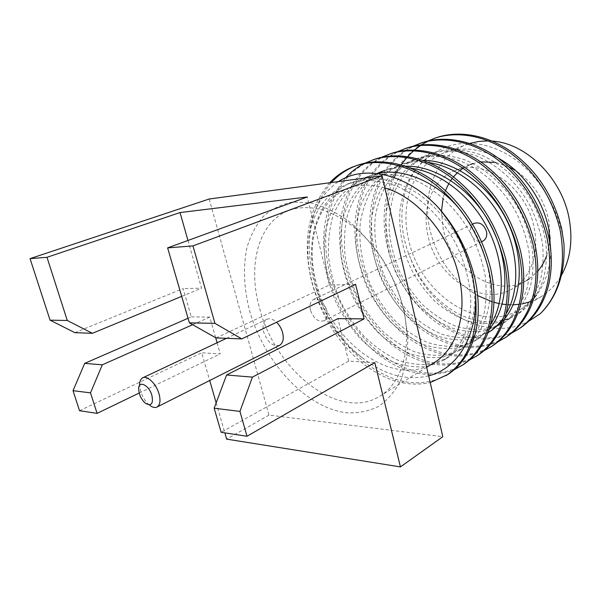 <?xml version="1.0" encoding="UTF-8"?>
<svg xmlns="http://www.w3.org/2000/svg" width="601" height="601" viewBox="0 0 601 601"><rect width="100%" height="100%" fill="white"/><g stroke="black" fill="none" stroke-linecap="round" stroke-linejoin="round"><path stroke-width="0.45" stroke-dasharray="3 2.25" d="M331.369 182.539C310.732 207.555 304.617 239.266 313.008 277.67C322.076 314.128 340.256 343.073 367.542 364.499C395.946 384.948 422.751 388.269 447.948 374.453M329.731 182.757C308.711 207.833 302.453 239.776 310.95 278.601C318.981 311.115 334.441 337.875 357.325 358.872C381.755 379.84 406.043 387.735 430.211 382.544M394.136 177.543C385.594 197.166 383.723 219.2 388.516 243.638C396.39 277.504 413.571 303.926 440.052 322.902C467.653 340.82 494.075 342.743 519.302 328.664M427.649 141.092C392.032 158.454 377.653 201.455 386.774 244.427C394.286 276.851 410.423 302.573 435.169 321.588C461.215 339.911 486.705 343.749 511.631 333.104M421.143 143C381.545 157.387 364.168 204.115 374.378 250.008C382.469 284.363 399.845 311.25 426.492 330.678C454.266 349.061 480.777 351.224 506.034 337.176M412.774 146.321C377.233 163.893 363.214 207.307 372.582 250.82C380.29 283.664 396.57 309.808 421.421 329.258C447.58 348.039 473.13 352.201 498.071 341.759M406.036 148.289C366.34 162.721 349.271 210.019 359.781 256.589C368.105 291.447 385.669 318.823 412.481 338.716C440.428 357.58 467.03 360.007 492.294 345.996M397.366 151.752C361.93 169.527 348.302 213.363 357.926 257.423C365.836 290.696 382.266 317.275 407.208 337.169C433.471 356.431 459.074 360.946 484.03 350.721M390.372 153.766C350.616 168.242 333.871 216.12 344.704 263.388C353.26 298.757 371.027 326.636 398.005 347.025C426.109 366.392 452.786 369.097 478.05 355.138M381.395 157.379C346.093 175.372 332.886 219.62 342.788 264.252C350.909 297.946 367.489 324.976 392.513 345.342C418.867 365.1 444.515 369.991 469.456 360.014M374.138 159.445C334.329 173.959 317.952 222.43 329.123 270.412C337.927 306.315 355.897 334.719 383.032 355.612C411.294 375.505 438.039 378.51 463.273 364.619M345.658 177.731C325.231 202.499 319.063 233.691 327.139 271.306C335.486 305.443 352.209 332.931 377.308 353.779C403.744 374.062 429.422 379.351 454.341 369.653M435.74 137.892L434.846 138.215M428.581 140.874L427.694 141.31M421.481 144.871L420.602 145.45M414.487 150.04L413.623 150.776M407.681 156.606L406.847 157.537M401.16 164.892L400.379 166.064M400.026 166.605L397.764 170.353M396.532 172.607L395.541 174.553M364.837 163.217L363.808 163.735M357.295 165.343L356.22 165.726M384.91 187.933C371.749 184.116 359.691 184.229 348.745 188.278C317.651 199.555 305.165 241.392 315.968 281.779C329.551 341.18 392.656 389.095 433.96 362.771M403.031 307.599C412.639 347.393 401.934 383.183 379.892 396.142C338.994 422.135 274.77 369.946 259.407 307.599C247.402 265.109 258.422 221.566 289.194 210.403C309.214 203.536 331.143 209.373 354.981 227.914C377.338 246.493 395.804 276.956 403.031 307.599M533.861 298.246L521.33 308.854C480.161 335.193 419.475 293.942 408.575 239.514C399.62 202.62 413.969 163.765 444.973 152.534L466.924 144.383C436.041 155.561 421.361 193.702 429.918 229.77C437.19 259.039 453.116 280.983 477.712 295.609M492.114 301.777L493.992 302.333M499.198 303.573L502.143 304.091M506.297 304.587L507.965 304.707M510.444 304.805L513.059 304.797M519.166 304.339L522.953 303.715M530.623 301.634L541.261 296.556C549.487 291.47 556.218 284.378 561.447 275.273M550.809 250.594C550.291 268.309 545.513 283.139 536.46 295.076M404.097 310.477L407.786 335.816C407.914 352.051 405.683 366.587 401.1 379.441C395.308 390.981 387.818 399.958 378.63 406.389C368.729 411.227 358.038 413.368 346.552 412.797C305.511 407.891 263.388 361.321 249.4 310.026C243.788 287.721 242.977 266.867 246.973 247.484C250.587 235.397 256.034 225.044 263.336 216.435C271.622 209.073 281.358 204.28 292.544 202.064L310.619 202.845C323.428 206.143 336.282 212.386 349.166 221.574C361.727 232.347 373.086 245.291 383.243 260.413C392.37 276.422 399.319 293.108 404.097 310.477M550.14 237.575L548.841 220.755C544.115 199.262 533.155 182.621 515.966 170.849M508.934 166.89L495.622 162.428M480.68 161.872L473.092 163.547M454.897 170.676C483.7 157.342 527.175 187.234 534.259 228.327C539.578 254.163 529.992 278.917 512.458 288.765C481.664 307.682 436.108 276.926 428.047 235.772C421.489 208.104 432.299 179.406 454.897 170.676L470.358 164.524L462.935 168.393M460.043 170.466L457.459 172.675M453.432 176.919L452.268 178.377M450.81 180.405L448.924 183.388M445.469 190.577L444.702 192.658M444.274 193.965L443.11 198.187M441.457 211.199L443.192 228.763C450.945 269.271 496.118 299.245 526.829 280.382L512.458 288.765M310.469 310.206C309.32 304.947 310.311 301.386 313.444 299.523C319.199 298.291 323.623 301.86 326.719 310.251C327.823 315.442 326.861 318.966 323.826 320.814C318.027 322.136 313.579 318.598 310.469 310.206M474.332 223.317C471.131 225.142 469.899 228.297 470.643 232.782C473.092 239.852 477.202 242.601 482.964 241.039M145.675 403.414L149.822 405.397C145.75 402.122 142.722 397.486 140.739 391.484L139.627 384.482L138.636 388.975M279.57 345.32C272.869 346.739 267.595 342.337 263.734 332.113C262.246 325.727 263.291 321.452 266.882 319.296C269.819 318.079 273.049 319.063 276.565 322.249M428.648 375.828C406.426 381.049 384.37 375.077 362.463 357.911C334.719 336.26 315.465 300.853 311.927 262.697C308.816 227.043 323.699 193.206 352.87 182.035C362.335 179.158 372.582 178.309 383.611 179.466C395.127 181.953 406.644 186.693 418.161 193.695C435.026 205.888 448.759 221.544 459.367 240.663C469.328 260.526 474.752 282.267 474.775 301.927C473.919 314.338 471.402 325.479 467.232 335.343C462.079 344.628 455.558 352.111 447.662 357.79L431.879 364.003C420.828 365.37 409.424 364.056 397.667 360.059C385.767 354.432 374.603 346.559 364.183 336.44C354.688 325.607 346.649 313.624 340.076 300.492C334.239 286.354 330.385 271.787 328.514 256.792C327.928 242.203 329.386 228.68 332.879 216.225C337.717 203.949 344.749 193.484 353.951 184.83L369.87 175.808L377.653 173.576M462.439 212.784C479.575 234.473 490.927 265.657 490.273 291.733C489.176 317.937 480.011 336.823 462.793 348.392L447.557 354.552C436.897 356.108 425.929 355.191 414.667 351.81C403.211 346.927 392.363 339.903 382.131 330.723C372.68 320.716 364.634 309.688 357.993 297.63C351.953 284.581 347.671 270.908 345.162 256.604C343.855 242.436 344.471 229.176 346.995 216.841C350.631 204.738 356.363 193.928 364.191 184.409L378.284 173.449M384.249 170.586L386.255 169.805C392.363 167.574 398.786 166.394 405.532 166.252M489.394 328.912L477.374 339.332L461.568 345.68C450.54 347.228 439.188 346.161 427.521 342.495C415.719 337.236 404.683 329.769 394.414 320.1C385.068 309.71 377.203 298.171 370.809 285.49C362.072 265.184 358.361 242.669 360.352 222.408C362.486 209.576 366.828 197.639 373.379 186.611C381.289 176.596 390.845 169.069 402.054 164.02C408.68 161.594 415.689 160.392 423.089 160.407M504.6 318.868L502.218 321.64M488.065 332.691L491.438 330.595L475.646 336.996C464.633 338.618 453.319 337.672 441.697 334.148C429.948 329.07 418.98 321.79 408.778 312.325C399.515 302.145 391.732 290.816 385.429 278.346C376.835 258.377 373.266 236.185 375.385 216.195C377.593 203.521 381.996 191.734 388.599 180.833C396.547 170.924 406.111 163.457 417.304 158.431C431.428 153.683 447.114 154.104 464.378 159.701C487.343 169.009 507.221 187.88 519.925 211.214C525.875 223.61 530.037 236.388 532.418 249.565C533.62 262.517 533.012 274.469 530.608 285.445C526.033 300.973 517.085 313.985 505.013 322.159L489.237 328.612C478.253 330.302 466.977 329.461 455.408 326.088C443.718 321.159 432.81 314.068 422.691 304.805C413.503 294.828 405.803 283.702 399.582 271.442C394.121 258.197 390.65 244.494 389.163 230.348C388.952 216.555 390.74 203.731 394.519 191.884C399.627 180.187 406.832 170.173 416.132 161.834L432.029 153.037C446.107 148.297 461.711 148.642 478.832 154.074C501.595 163.134 521.217 181.615 533.68 204.52C539.51 216.698 543.567 229.266 545.851 242.233C546.955 254.982 546.279 266.769 543.822 277.602C539.172 292.95 530.195 305.856 518.122 314.007C499.063 324.645 478.809 324.412 457.361 313.324C435.965 300.936 420.415 282.71 410.701 258.663C428.798 310.477 486.757 343.712 528.587 321.317M362.463 357.911C325.179 331.872 301.417 276.603 309.432 233.549C314.623 209.103 327.65 192.463 348.512 183.628L363.139 180.413C373.687 180.067 384.835 181.953 396.585 186.085C420.415 196.587 441.45 217.329 455.257 242.661C465.272 262.622 470.748 284.461 470.816 304.196C469.982 316.652 467.488 327.83 463.333 337.717C458.195 347.025 451.682 354.515 443.793 360.194L428.017 366.385C416.959 367.729 405.547 366.385 393.79 362.343C381.875 356.671 370.697 348.745 360.262 338.566C350.744 327.673 342.683 315.63 336.087 302.438C327.027 281.358 322.955 258.069 324.63 237.185C326.561 223.963 330.738 211.687 337.146 200.373C344.944 190.111 354.455 182.434 365.678 177.34C379.719 172.757 395.991 173.126 413.541 179.489C437.167 189.683 457.924 209.952 471.447 234.788C477.825 247.958 482.385 261.495 485.135 275.401C486.667 289.028 486.344 301.559 484.158 313.001C481.108 323.699 476.45 333.112 470.192 341.233L459.059 350.706L443.636 356.896C432.833 358.399 421.714 357.355 410.28 353.779C398.673 348.663 387.72 341.36 377.42 331.88C367.962 321.603 359.924 310.259 353.313 297.856C347.348 284.446 343.224 270.473 340.94 255.943C339.896 241.625 340.805 228.29 343.674 215.939C347.731 203.762 353.921 193.056 362.245 183.816L377 173.501M386.255 169.805L382.213 171.285C390.943 168.055 400.484 167.04 410.829 168.235M490.762 324.285C486.201 331.587 480.537 337.349 473.776 341.563L457.977 347.896C446.941 349.421 435.582 348.332 423.9 344.621C412.083 339.325 401.032 331.812 390.74 322.083C381.38 311.634 373.491 300.049 367.076 287.308C361.411 273.575 357.738 259.399 356.047 244.787C355.634 230.559 357.242 217.352 360.878 205.166C365.851 193.154 372.973 182.884 382.236 174.373L398.162 165.448C407.47 161.992 417.687 161.038 428.806 162.578M506.08 313.79L503.383 318.004M487.967 332.751L472.168 339.137C461.155 340.744 449.833 339.768 438.197 336.214C426.44 331.083 415.449 323.759 405.232 314.248C395.946 304.016 388.141 292.634 381.815 280.111C373.191 260.06 369.585 237.786 371.673 217.727C373.86 205.016 378.254 193.191 384.843 182.261C392.776 172.322 402.347 164.839 413.541 159.806C427.672 155.058 443.38 155.501 460.682 161.143C483.7 170.511 503.646 189.48 516.409 212.927C522.389 225.375 526.581 238.214 528.985 251.443C530.202 264.44 529.624 276.445 527.235 287.443C522.667 303.024 513.735 316.066 501.662 324.24L485.878 330.678C474.888 332.353 463.604 331.489 452.02 328.078C440.315 323.113 429.392 315.976 419.25 306.66C410.047 296.631 402.324 285.46 396.082 273.147C387.592 253.412 384.129 231.46 386.33 211.665C388.592 199.119 393.046 187.437 399.68 176.626C407.643 166.793 417.222 159.378 428.4 154.367C442.486 149.626 458.112 149.995 475.263 155.464C498.079 164.584 517.769 183.162 530.292 206.173C536.152 218.396 540.231 231.024 542.538 244.036C543.665 256.837 543.011 268.67 540.562 279.533C535.927 294.926 526.957 307.862 514.892 316.021L499.604 322.391C488.959 324.202 478.05 323.639 466.887 320.709C455.566 316.344 444.905 309.883 434.921 301.334C425.756 291.981 418.018 281.591 411.715 270.157C402.82 251.128 398.876 231.528 399.875 211.364C401.43 199.036 404.969 187.444 410.498 176.596C417.319 166.379 425.846 158.191 436.078 152.03C402.452 169.121 392.934 218.313 410.701 258.663M309.432 233.549C312.317 210.252 322.001 192.929 338.483 181.577M563.993 244.224C559.974 211.229 540.6 177.46 514.516 158.995C488.17 140.604 457.511 138.5 436.078 152.03M444.973 152.534L456.925 149.574M457.669 149.484C471.004 147.936 484.579 150.851 498.387 158.221M492.272 141.1L488.38 140.882M469.839 143.391L467.894 144.03M528.963 279.052L537.82 271.156M546.722 255.56L549.742 242.526M209.216 199.006L268.985 415.103L442.817 436.702M268.985 415.103L226.667 439.128M74.862 332.661L183.11 288.6L191.291 316.877L188.06 318.282M79.527 410.701L201.688 352.795L209.704 380.501M216.165 402.85L224.857 432.878M187.97 240.46L201.553 288.149L183.11 288.6M191.291 316.877L209.787 317.095L215.661 337.724M217.096 342.765L220.251 353.846L201.688 352.795M374.806 362.606L348.655 361.118L337.927 318.605M355.582 284.401L329.453 285.032L307.231 196.993M209.787 317.095L192.651 324.705M181.697 296.361L201.553 288.149M139.184 393.031L220.251 353.846M216.029 337.935L329.453 285.032M348.655 361.118L221.16 432.307M426.657 367.279L379.892 396.142M541.261 296.556L521.33 308.854M472.611 224.128L313.444 299.523M348.512 183.628L352.87 182.035M443.793 360.194L447.662 357.79M365.678 177.34L369.87 175.808M459.059 350.706L462.793 348.392M473.776 341.563L477.374 339.332M398.162 165.448L402.054 164.02M413.541 159.806L417.304 158.431M501.662 324.24L505.013 322.159M428.4 154.367L432.029 153.037M514.892 316.021L518.122 314.007M348.745 188.278L289.194 210.403M481.671 241.685L323.826 320.814M226.517 338.325L266.882 319.296"/><path stroke-width="0.9" d="M430.211 382.544L447.94 374.453C473.092 357.941 484.932 321.272 474.444 276.468C467.51 249.731 455.393 226.682 438.106 207.33C455.348 227.802 466.917 251.143 472.814 277.346L475.564 295.632C477.006 337.041 457.068 368.924 428.648 375.828M445.987 375.715C468.6 360.277 478.456 333.585 475.564 295.632M528.587 321.317L540.231 313.745C557.187 297.007 565.113 273.838 563.993 244.224L561.777 229.281C553.822 196.595 537.159 170.857 511.774 152.076C486.389 134.158 457.316 130.154 435.74 137.892L427.649 141.092M540.231 313.745C559.839 294.107 566.48 266.251 560.147 230.16C552.169 197.406 535.461 171.608 510.046 152.767C484.624 134.804 455.528 130.778 433.945 138.523M511.631 333.104L519.302 328.664C544.581 312.077 557.202 277.512 548.57 236.411C540.359 203.176 523.411 176.949 497.726 157.74C472.055 139.424 442.772 135.24 421.143 143L412.774 146.321M517.671 329.709C542.951 313.121 555.557 278.503 546.887 237.327C538.639 204.017 521.653 177.731 495.93 158.461C470.23 140.093 440.924 135.886 419.288 143.654M498.071 341.759L506.034 337.176C531.322 320.581 543.83 285.61 534.867 243.818C526.378 210.004 509.137 183.275 483.151 163.615C457.188 144.879 427.709 140.506 406.036 148.289L397.366 151.752M504.344 338.265C529.631 321.67 542.125 286.639 533.117 244.765C524.59 210.876 507.319 184.079 481.296 164.366C455.288 145.577 425.786 141.175 404.105 148.965M484.03 350.721L492.294 345.996C517.574 329.401 529.947 294.009 520.631 251.511C511.849 217.104 494.315 189.841 468.021 169.722C441.758 150.543 412.083 145.968 390.372 153.766L381.395 157.379M490.544 347.123C515.823 330.527 528.174 295.083 518.813 252.488C509.994 218.005 492.422 190.682 466.091 170.504C439.789 151.264 410.092 146.659 388.374 154.465M469.456 360.014L478.05 355.138C503.307 338.558 515.523 302.746 505.839 259.504C496.749 224.481 478.907 196.67 452.298 176.063C425.733 156.425 395.871 151.632 374.138 159.445L364.837 163.217M476.232 356.303C501.482 339.723 513.682 303.858 503.954 260.526C494.818 225.42 476.931 197.541 450.292 176.874C423.682 157.177 393.805 152.353 372.072 160.174M454.341 369.653L463.273 364.619C488.493 348.062 500.528 311.821 490.454 267.813C481.04 232.159 462.868 203.769 435.95 182.659C409.078 162.54 379.036 157.515 357.295 165.343L355.146 166.094C345.492 169.497 337.018 175.056 329.731 182.757M461.388 365.829C486.6 349.279 498.612 312.986 488.493 268.88C479.035 233.135 460.824 204.678 433.862 183.5C406.952 163.322 376.887 158.266 355.146 166.094M434.846 138.215L428.581 140.874M427.694 141.31L421.481 144.871M420.602 145.45L414.487 150.04M413.623 150.776L407.681 156.606M406.847 157.537L401.663 164.163M401.551 164.321L401.16 164.892M400.379 166.064L400.026 166.605M397.764 170.353L396.532 172.607M395.541 174.553L394.136 177.543M363.808 163.735C357.032 167.273 350.976 171.931 345.658 177.731M356.22 165.726C346.762 169.257 338.476 174.861 331.369 182.539M426.657 367.279L433.96 362.771C456.212 349.632 467.668 315.209 459.202 277.73C450.577 236.02 417.537 197 384.91 187.933M477.712 295.609L492.114 301.777M493.992 302.333L499.198 303.573M502.143 304.091L506.297 304.587M507.965 304.707L510.444 304.805M513.059 304.797L519.166 304.339M522.953 303.715L530.623 301.634M561.447 275.273C570.341 259.204 572.941 240.513 569.26 219.207C562.243 178.452 526.296 143.106 492.272 141.1M498.387 158.221C522.953 171.375 543.342 200.028 548.953 230.003L550.809 250.594M536.46 295.076L533.861 298.246M515.966 170.849L508.934 166.89M495.622 162.428L480.68 161.872M473.092 163.547L470.358 164.524M462.935 168.393L460.043 170.466M457.459 172.675L453.432 176.919M452.268 178.377L450.81 180.405M448.924 183.388L445.469 190.577M444.702 192.658L444.274 193.965M443.11 198.187L441.457 211.199M481.671 241.685L482.964 241.039C486.059 239.213 487.253 236.088 486.54 231.67C484.113 224.631 480.041 221.844 474.332 223.317L472.611 224.128M139.627 384.482C139.732 381.057 140.769 378.833 142.737 377.819C147.298 375.264 156.147 383.769 158.934 393.55C160.805 400.514 160.159 405.014 156.989 407.05C154.975 407.981 152.586 407.425 149.822 405.397M276.565 322.249C279.435 325.058 281.456 328.529 282.613 332.654C284.048 338.956 283.026 343.171 279.57 345.32L156.989 407.05M151.858 395.263C153.473 403.684 151.414 406.404 145.675 403.414C142.865 401.152 140.777 397.952 139.402 393.805L138.636 388.975C138.41 380.012 148.958 384.873 151.858 395.263M377.653 173.576C402.783 167.04 440.248 183.042 462.439 212.784M378.284 173.449L384.249 170.586M405.532 166.252C436.867 165.185 474.467 191.546 491.881 227.433C510.888 265.695 508.206 307.239 489.394 328.912M423.089 160.407C454.025 160.166 489.943 185.717 506.688 220.184C524.928 256.905 522.502 297.164 504.6 318.868M502.218 321.64L491.438 330.595M377 173.501L382.213 171.285M410.829 168.235C440.646 171.788 472.273 197.075 488.2 229.514C505.373 263.869 504.968 302.145 490.762 324.285M428.806 162.578C457.939 166.838 487.877 191.148 503.135 222.16C519.534 254.922 519.362 291.846 506.08 313.79M503.383 318.004C499.093 324.082 493.984 328.98 488.065 332.691M338.483 181.577C364.424 164.434 406.426 173.441 438.106 207.33M456.925 149.574L457.669 149.484M488.38 140.882L478.884 141.4L469.839 143.391M467.894 144.03L466.924 144.383M526.829 280.382L528.963 279.052M537.82 271.156C541.606 266.709 544.574 261.51 546.722 255.56M549.742 242.526L550.14 237.575M224.857 432.878L226.667 439.128L400.439 466.909L442.817 436.702L382.063 175.71L209.216 199.006L30.05 258.633L50.063 320.153L74.862 332.661L92.359 333.315L181.697 296.361M84.696 363.38L73.014 390.68L79.527 410.701L97.092 413.375L90.503 392.851L102.305 364.822L84.696 363.38L188.06 318.282M209.704 380.501L216.165 402.85M382.063 175.71L192.974 245.899L167.626 247.882L307.231 196.993L180.03 212.566L46.991 257.311L30.05 258.633M400.439 466.909L374.806 362.606L247.003 436.251L239.949 411.407L252.435 377.12L364.063 318.913L355.582 284.401L241.805 338.896L214.963 323.361L192.974 245.899M180.03 212.566L187.97 240.46M215.661 337.724L217.096 342.765M252.435 377.12L226.577 375.001L337.927 318.605L364.063 318.913M73.014 390.68L90.503 392.851M192.651 324.705L102.305 364.822M50.063 320.153L67.267 320.483L92.359 333.315M46.991 257.311L67.267 320.483M97.092 413.375L139.184 393.031M167.626 247.882L189.39 322.865L216.029 337.935L241.805 338.896M189.39 322.865L214.963 323.361M226.577 375.001L214.166 408.207L239.949 411.407M214.166 408.207L221.16 432.307L247.003 436.251M142.737 377.819L226.517 338.325"/></g></svg>
